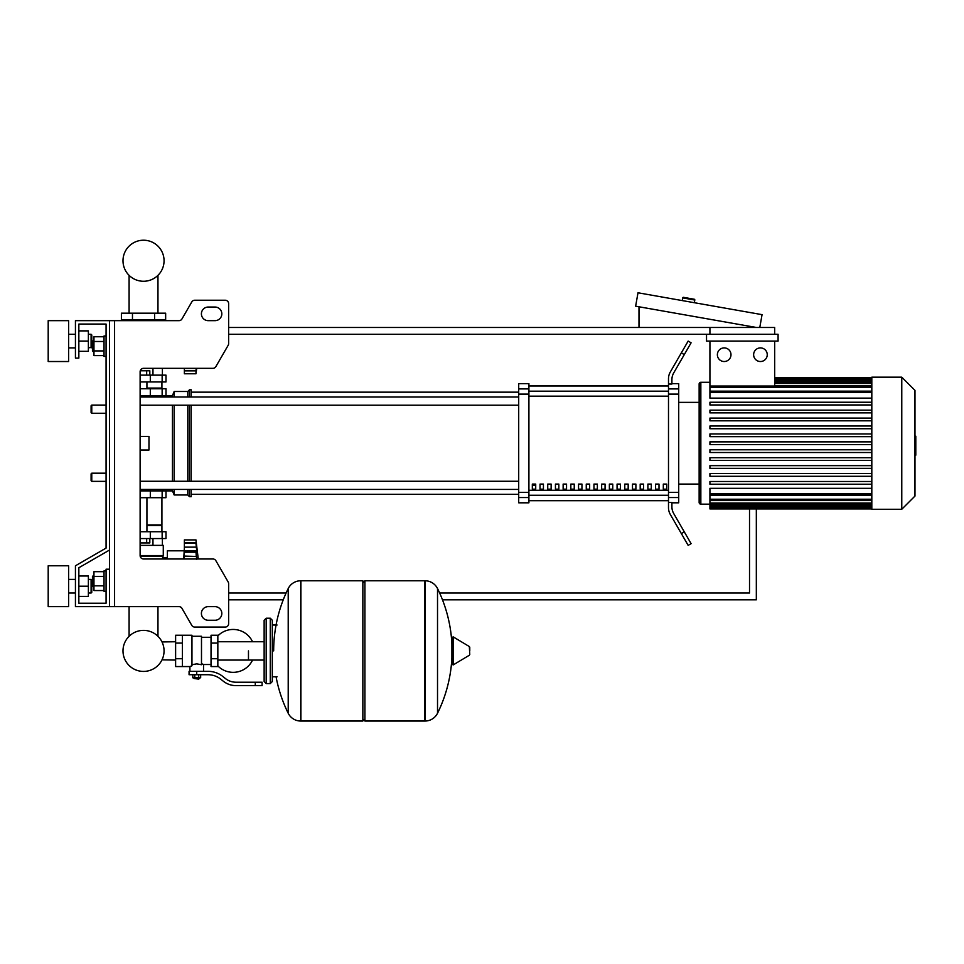 <?xml version="1.0" encoding="UTF-8"?>
<svg xmlns="http://www.w3.org/2000/svg" width="964" height="964" viewBox="0 0 964 964"><rect width="100%" height="100%" fill="white"/><g stroke="black" fill="none" stroke-linecap="round" stroke-linejoin="round"><path stroke-width="1.45" d="M114.583 320.663L114.583 606.645L109.486 606.645L109.486 320.663L179.015 320.663A3.41 3.41 0 0 0 181.955 318.964L191.788 301.937A3.41 3.41 0 0 1 194.74 300.238L225.239 300.238A3.41 3.41 0 0 1 228.637 303.648L228.637 343.582A3.41 3.41 0 0 1 228.179 345.281L215.864 366.621A3.41 3.41 0 0 1 212.911 368.332L143.528 368.332A3.41 3.41 0 0 0 140.117 371.73L140.117 555.577L163.278 555.577L162.169 558.975M114.583 606.645L179.015 606.645A3.41 3.41 0 0 1 181.955 608.344L191.788 625.371A3.41 3.41 0 0 0 194.74 627.07L225.239 627.07A3.41 3.41 0 0 0 228.637 623.66L228.637 583.726A3.41 3.41 0 0 0 228.179 582.015L215.864 560.687A3.41 3.41 0 0 0 212.911 558.975L143.528 558.975A3.41 3.41 0 0 1 140.117 555.577M208.212 307.046A6.808 6.808 0 0 0 201.404 313.854A6.808 6.808 0 0 0 208.212 320.663L215.02 320.663A6.808 6.808 0 0 0 221.828 313.854A6.808 6.808 0 0 0 215.02 307.046L208.212 307.046A6.808 6.808 0 0 0 201.404 313.854A6.808 6.808 0 0 0 208.212 320.663M215.02 606.645A6.808 6.808 0 0 1 221.828 613.453A6.808 6.808 0 0 1 215.02 620.262L208.212 620.262A6.808 6.808 0 0 1 201.404 613.453A6.808 6.808 0 0 1 208.212 606.645L215.02 606.645A6.808 6.808 0 0 1 221.828 613.453A6.808 6.808 0 0 1 215.02 620.262M179.015 320.663A3.41 3.41 0 0 0 181.955 318.964L191.788 301.937A3.41 3.41 0 0 1 194.74 300.238L225.239 300.238A3.41 3.41 0 0 1 228.637 303.648L228.637 343.582A3.41 3.41 0 0 1 228.179 345.281L215.864 366.621A3.41 3.41 0 0 1 212.911 368.332M109.486 320.663L75.433 320.663L75.433 358.114L78.843 358.114L78.843 324.073L106.076 324.073L106.076 335.99L104.028 335.99L104.028 356.415L106.076 356.415L106.076 405.097L91.773 405.097L91.773 413.267L91.098 412.592L91.098 405.772L91.773 405.097M93.134 340.75L92.46 341.437L92.46 350.968L93.134 351.643L93.134 340.75L93.954 340.75M104.028 336.761L93.954 336.761L93.954 355.632L104.028 355.632M104.028 341.485L93.954 341.485M104.028 350.92L93.954 350.92M106.076 591.318L104.028 591.318L104.028 570.893L106.076 570.893M93.134 575.665L93.134 586.558L92.46 585.871L92.46 576.339L93.954 575.665M104.028 590.546L93.954 590.546L93.954 571.676L104.028 571.676M104.028 585.823L93.954 585.823M104.028 576.388L93.954 576.388M208.212 606.645A6.808 6.808 0 0 0 201.404 613.453A6.808 6.808 0 0 0 208.212 620.262M179.015 606.645A3.41 3.41 0 0 1 181.955 608.344L191.788 625.371M194.74 627.07L225.239 627.07M228.637 623.66L228.637 583.726M228.179 582.015L215.864 560.687M215.02 307.046A6.808 6.808 0 0 1 221.828 313.854A6.808 6.808 0 0 1 215.02 320.663M78.843 324.073L106.076 324.073L78.843 324.073L106.076 324.073L106.076 548.094L75.433 565.784L75.433 606.645L109.486 606.645M109.486 569.194L106.076 569.194L106.076 603.235L78.843 603.235L78.843 567.748L109.486 550.058M91.773 473.191L91.098 473.866L91.098 480.675L91.773 481.361L91.773 473.191L106.076 473.191L106.076 413.267L106.076 473.191M749.522 508.932L749.522 593.029L439.632 593.029M228.637 334.279L778.093 334.279L778.093 341.087L706.528 341.087L706.528 334.279M286.103 593.029L228.637 593.029M442.488 599.837L756.33 599.837L756.33 508.932M228.637 599.837L283.247 599.837M228.637 327.471L774.682 327.471L774.682 334.279M694.249 299.238L683.512 297.346L694.249 299.238A0.687 0.687 0 0 1 694.803 300.033L694.321 302.708M683.512 297.346A0.687 0.687 0 0 0 682.729 297.9L682.259 300.587M638.987 327.471L638.987 306.781M756.33 327.471L635.638 306.19L637.999 292.779L762.054 314.65L759.789 327.471M175.617 660.063L162 659.846A20.533 20.533 0 0 1 122.994 650.905A20.533 20.533 0 0 1 143.528 630.372A20.533 20.533 0 0 1 164.061 650.905A20.533 20.533 0 0 1 143.528 671.426A20.533 20.533 0 0 1 122.994 650.905A20.533 20.533 0 0 0 162 659.846A20.533 20.533 0 0 1 122.994 650.905A20.533 20.533 0 0 1 129.092 636.3A20.533 20.533 0 0 0 122.994 650.905A20.533 20.533 0 0 1 129.092 636.3L129.092 606.645M248.471 650.905L248.471 660.063L248.471 650.905M157.963 606.645L157.963 636.3A20.533 20.533 0 0 1 162 641.952A20.533 20.533 0 0 0 157.963 636.3A20.533 20.533 0 0 1 162 641.952L175.617 641.747M217.84 665.907A21.449 21.449 0 0 0 252.556 660.063M252.556 641.747A21.449 21.449 0 0 0 217.84 635.891M182.425 635.24L191.957 635.24L191.957 665.787L189.92 666.558L175.617 666.558L175.617 635.24L182.425 635.24L182.425 666.558M211.032 664.521L203.537 664.521L203.537 671.33M211.032 643.072L211.032 666.558L217.84 666.558L217.84 635.24L211.032 635.24L211.032 643.072L217.84 643.072M211.032 637.288L201.488 637.288M201.488 663.618L203.537 664.521M191.957 664.714L196.728 663.859L201.488 664.714L201.488 636.264L191.957 636.264M199.452 678.475L194.005 678.475L198.765 679.162L199.452 677.8M198.692 674.728L198.692 677.8L200.657 677.8L200.657 674.728M192.8 674.728L192.8 677.8L198.692 677.8M194.764 674.728L194.764 677.8M255.279 685.621L262.1 685.621L262.1 682.223L255.279 682.223L255.279 685.621L235.987 685.621A20.425 20.425 0 0 1 223.226 681.15L220.804 679.21A20.425 20.425 0 0 0 208.043 674.728L189.065 674.728L189.065 671.33L196.728 671.33L196.728 674.728M196.728 671.33L208.043 671.33A23.835 23.835 0 0 1 222.925 676.547L225.359 678.487A17.027 17.027 0 0 0 235.987 682.223L255.279 682.223M211.032 658.725L217.84 658.725M182.425 643.072L175.617 643.072M182.425 658.725L175.617 658.725M424.823 721.036L424.823 580.774L425.004 721.036A13.954 13.954 0 0 0 437.523 713.252L437.523 588.546A13.954 13.954 0 0 0 425.004 580.774L364.91 580.774L364.91 721.036L424.823 721.036M451.899 650.905L451.899 637.59L453.188 636.867L453.188 664.931L451.899 664.208L451.899 650.905M469.769 650.905L469.769 647.302L469.769 650.905M288.212 588.546A13.954 13.954 0 0 1 300.732 580.774L362.862 580.774L362.862 721.036L300.901 721.036L300.901 580.774L300.732 721.036A13.954 13.954 0 0 1 288.212 713.252L288.212 588.546A140.949 140.949 0 0 0 273.668 650.905M270.269 618.213L266.185 618.213L266.185 683.584L270.269 683.584L270.269 618.213L272.306 620.262L272.306 625.021L277.078 625.021M277.078 676.776L272.306 676.776L272.306 681.536L272.306 620.262M106.076 548.094L106.076 405.097M106.076 603.235L78.843 603.235L106.076 603.235L78.843 603.235L78.843 596.427L88.375 596.427L88.375 576.002L78.843 576.002L78.843 567.748L78.843 596.427M140.117 490.893L166.001 490.893L166.001 497.701L140.117 497.701M150.3 497.701L150.336 489.531L140.117 489.531M146.673 538.551L146.673 542.913L149.818 542.913L149.818 538.551M146.673 542.913L140.383 542.913L140.383 538.551M184.377 548.082L183.702 558.975M183.702 550.806L167.362 550.806L167.362 558.975M184.377 558.975L184.377 550.709L196.704 550.709L195.957 552.167L196.704 559.409M184.377 552.167L195.957 552.167L196.704 550.709L195.957 543.202L196.367 544.298L195.957 543.202L184.377 543.202L184.377 539.912L195.957 539.912L196.367 544.298M196.62 549.227L196.511 548.263L196.62 549.227M184.377 550.709L184.377 543.202M184.377 556.083L196.439 556.457M196.234 555.385L196.138 554.71L196.234 555.385M140.117 545.359L163.278 545.359L163.278 555.577M140.19 556.252L162.591 556.252M167.362 557.674L162.591 557.674M162.398 545.359L162.398 538.551M152.963 545.359L152.963 538.551M161.916 497.701L161.916 524.934L146.926 524.934M161.229 524.934L161.916 525.621L161.916 531.742M140.117 538.551L166.001 538.551L166.001 531.742L140.117 531.742M146.926 525.621L161.916 525.621M184.377 539.912L195.957 539.912L198.259 558.975M196.234 555.421L196.355 556.023M196.536 557.096L196.632 558.011M161.229 388.757L161.916 388.07L161.916 381.949M146.926 388.07L161.916 388.07M140.117 375.141L166.001 375.141L166.001 381.949L140.117 381.949M140.117 396.927L150.336 396.927L150.336 395.565L172.46 395.565L174.171 391.48L187.787 391.48L189.486 389.781L191.185 389.781L191.185 397.011M140.262 370.779L149.818 370.779L149.818 375.141M146.673 370.779L146.673 375.141M140.383 370.779L140.383 375.141M196.138 368.332L195.957 373.779L184.377 373.779L184.377 368.332M184.377 370.489L195.957 370.489L196.367 369.393M196.367 370.863L184.377 370.863M154.589 313.18L165.651 313.18L165.651 319.988L121.392 319.988L121.392 313.18L154.589 313.18L154.589 319.988M132.466 319.988L132.466 313.18M152.963 368.332L152.963 375.141M162.398 368.332L162.398 375.141M124.657 320.663L124.657 319.988M134.092 320.663L134.092 319.988M162.398 320.663L162.398 319.988M152.963 320.663L152.963 319.988M163.278 368.332L143.528 368.332M166.001 395.565L166.001 388.757L140.117 388.757M140.117 395.565L150.3 395.565L150.3 388.757M164.061 260.75A20.533 20.533 0 0 0 143.528 240.217A20.533 20.533 0 0 0 122.994 260.75A20.533 20.533 0 0 0 143.528 281.271A20.533 20.533 0 0 0 164.061 260.75M914.981 436.174L915.8 436.174L915.8 450.284L914.981 450.284M915.8 448.585L914.981 448.585M915.8 450.284L915.8 455.177L914.981 455.177M915.8 455.177L914.981 455.466M871.817 443.223L871.817 377.177L901.774 377.177L901.774 509.269L871.817 509.269L871.817 443.223M901.774 509.269L914.981 496.062L914.981 390.384L901.774 377.177M699.141 383.985A1.699 1.699 0 0 1 700.84 382.286L700.84 504.172A1.699 1.699 0 0 1 699.141 502.461L699.141 383.985L699.141 402.374L678.716 402.374M871.817 398.132L709.926 398.132L709.926 341.087M724.181 347.896A6.808 6.808 0 0 1 730.989 354.704A6.808 6.808 0 0 1 724.181 361.524A6.808 6.808 0 0 1 717.373 354.704A6.808 6.808 0 0 1 724.181 347.896M760.439 347.896A6.808 6.808 0 0 1 767.248 354.704A6.808 6.808 0 0 1 760.439 361.524A6.808 6.808 0 0 1 753.631 354.704A6.808 6.808 0 0 1 760.439 347.896M774.682 341.087L774.682 386.046L709.926 386.046M709.926 334.279L709.926 327.471M871.817 493.917L709.926 493.917L709.926 488.326L871.817 488.326M871.817 444.585L709.926 444.585L709.926 441.861L871.817 441.861M871.817 484.217L709.926 484.217L709.926 481.494L871.817 481.494M871.817 476.288L709.926 476.288L709.926 473.565L871.817 473.565M871.817 468.359L709.926 468.359L709.926 465.636L871.817 465.636M871.817 460.443L709.926 460.443L709.926 457.719L871.817 457.719M871.817 452.514L709.926 452.514L709.926 449.79L871.817 449.79M871.817 433.945L709.926 433.945L709.926 436.668L871.817 436.668M871.817 426.016L709.926 426.016L709.926 428.739L871.817 428.739M871.817 418.087L709.926 418.087L709.926 420.81L871.817 420.81M871.817 410.158L709.926 410.158L709.926 412.881L871.817 412.881M871.817 402.241L709.926 402.241L709.926 404.964L871.817 404.964M709.926 493.917L709.926 508.932L871.817 508.932M678.716 484.085L699.141 484.085L699.141 502.461M663.304 484.085L666.702 484.085L666.702 489.182L663.304 489.182L663.304 484.085M655.592 484.085L659.002 484.085L659.002 489.182L655.592 489.182L655.592 484.085M647.892 484.085L651.29 484.085L651.29 489.182L647.892 489.182L647.892 484.085M640.192 484.085L643.591 484.085L643.591 489.182L640.192 489.182L640.192 484.085M632.48 484.085L635.891 484.085L635.891 489.182L632.48 489.182L632.48 484.085M624.78 484.085L628.179 484.085L628.179 489.182L624.78 489.182L624.78 484.085M617.068 484.085L620.479 484.085L620.479 489.182L617.068 489.182L617.068 484.085M609.369 484.085L612.767 484.085L612.767 489.182L609.369 489.182L609.369 484.085M601.657 484.085L605.067 484.085L605.067 489.182L601.657 489.182L601.657 484.085M593.957 484.085L597.367 484.085L597.367 489.182L593.957 489.182L593.957 484.085M586.257 484.085L589.655 484.085L589.655 489.182L586.257 489.182L586.257 484.085M578.545 484.085L581.955 484.085L581.955 489.182L578.545 489.182L578.545 484.085M570.845 484.085L574.243 484.085L574.243 489.182L570.845 489.182L570.845 484.085M563.133 484.085L566.543 484.085L566.543 489.182L563.133 489.182L563.133 484.085M555.433 484.085L558.843 484.085L558.843 489.182L555.433 489.182L555.433 484.085M547.733 484.085L551.131 484.085L551.131 489.182L547.733 489.182L547.733 484.085M540.021 484.085L543.431 484.085L543.431 489.182L540.021 489.182L540.021 484.085M532.321 484.085L535.719 484.085L535.719 489.182L532.321 489.182L532.321 484.085M668.498 385.986L528.911 385.986M528.911 500.461L668.498 500.461M668.498 388.914L668.498 394.119L678.716 394.119L678.716 388.914L668.498 388.914L668.498 384.046L671.908 384.046L671.908 379.696A13.617 13.617 0 0 1 673.728 372.887A13.617 13.617 0 0 0 671.908 379.696M678.716 394.119L678.716 492.327L668.498 492.327L668.498 394.119M668.498 492.327L668.498 497.545L678.716 497.545L678.716 492.327M678.716 497.545L678.716 502.81L671.908 502.81M670.317 514.475A13.617 13.617 0 0 1 668.498 507.667L668.498 502.401L668.498 507.667A13.617 13.617 0 0 0 670.317 514.475L681.343 533.562L684.295 531.863L673.728 513.559A13.617 13.617 0 0 1 671.908 506.751L671.908 502.401L668.498 502.401L668.498 497.545M671.908 383.648L678.716 383.648L678.716 388.914M518.704 388.914L518.704 383.648L528.911 383.648L528.911 388.914L518.704 388.914L518.704 394.119L528.911 394.119L528.911 388.914M528.911 394.119L528.911 492.327L518.704 492.327L518.704 497.545L528.911 497.545L528.911 492.327M528.911 497.545L528.911 502.81L518.704 502.81L518.704 497.545M518.704 492.327L518.704 394.119M528.911 385.757L668.498 385.757M528.911 500.702L668.498 500.702M684.295 531.863L691.104 543.66L688.151 545.359L681.343 533.562M684.295 354.583L691.104 342.798L688.151 341.087L681.343 352.884L684.295 354.583L673.728 372.887M668.498 378.78L668.498 384.046L668.498 378.78A13.617 13.617 0 0 1 670.317 371.971L681.343 352.884M673.728 513.559A13.617 13.617 0 0 1 671.908 506.751M140.117 405.181L518.704 405.181M140.117 397.011L518.704 397.011M535.719 489.182L535.719 484.085M532.321 485.35L535.719 485.35M166.001 490.893L172.46 490.893L174.171 494.978L187.787 494.978L189.486 496.677L191.185 496.677L191.185 489.435M163.952 395.565L162.506 397.011M162.506 489.435L163.952 490.893M172.46 490.893L172.46 489.435M172.46 481.265L172.46 405.181M172.46 397.011L172.46 395.565M140.117 436.415L148.974 436.415L148.974 450.031L140.117 450.031M191.185 481.265L191.185 405.181M189.486 496.677L189.486 489.435M189.486 481.265L189.486 405.181M189.486 397.011L189.486 389.781M187.787 494.978L187.787 489.435M187.787 481.265L187.787 405.181M187.787 397.011L187.787 391.48M174.171 494.978L174.171 489.435M174.171 481.265L174.171 405.181M174.171 397.011L174.171 391.48M48.2 361.524L48.2 320.663L68.625 320.663L68.625 361.524L48.2 361.524M91.098 347.896L91.098 334.279L91.773 334.966L91.773 347.221L88.375 347.896M48.2 586.22L48.2 606.645L68.625 606.645L68.625 565.784L48.2 565.784L48.2 586.22M91.098 593.029L91.773 592.342L91.773 580.087L91.098 579.4L91.098 593.029L88.375 593.029M78.843 586.22L88.375 586.22M78.843 330.881L88.375 330.881L88.375 351.306L78.843 351.306M78.843 341.087L88.375 341.087M106.076 324.073L106.076 335.99L106.076 324.073M78.843 576.002L78.843 567.748M682.729 297.9L694.803 300.033M425.004 721.036L425.004 580.774M469.769 654.508L469.36 646.567L453.188 636.867M300.732 580.774L300.732 721.036M162.145 497.701L162.145 490.893M184.377 547.142L196.367 547.142M184.377 542.828L196.367 542.828M150.3 531.742L150.3 538.551M162.145 531.742L162.145 538.551M150.3 381.949L150.3 375.141M162.145 381.949L162.145 375.141M162.145 388.757L162.145 395.565M915.8 443.235L914.981 443.235M915.8 437.873L914.981 437.873M871.817 379.37L774.682 379.37M871.817 380.864L774.682 380.864M871.817 383.431L774.682 383.431M871.817 387.239L709.926 387.239M871.817 392.529L709.926 392.529M871.817 507.076L709.926 507.076M871.817 505.594L709.926 505.594M871.817 503.015L709.926 503.015M871.817 499.219L709.926 499.219M668.498 391.179L528.911 391.179M668.498 490.29L528.911 490.29M528.911 495.279L668.498 495.279M528.911 396.168L668.498 396.168M93.954 351.643L93.134 351.643M93.954 586.558L93.134 586.558M157.963 313.18L157.963 275.343M129.092 275.343L129.092 313.18M106.076 481.361L91.773 481.361M106.076 413.267L91.773 413.267M264.136 660.063L217.84 660.063M264.136 641.747L217.84 641.747M189.92 666.558L189.92 671.33M194.005 677.8L194.005 678.475M437.523 713.252A140.949 140.949 0 0 0 451.899 657.822M451.899 643.976A140.949 140.949 0 0 0 437.523 588.546M469.36 646.567L469.769 647.302M469.36 655.231L453.188 664.931M362.862 582.81L364.91 580.774M362.862 718.987L364.91 721.036M276.065 676.776A140.949 140.949 0 0 0 288.212 713.252M266.185 683.584L264.136 681.536L264.136 620.262L266.185 618.213M270.269 683.584L272.306 681.536M160.687 489.435L160.687 490.893M146.926 531.742L146.926 497.701M184.377 550.902L196.186 550.902M184.377 542.973L196.017 542.973M146.926 381.949L146.926 388.757M184.377 370.718L196.017 370.718M195.957 373.779L196.752 368.332M160.687 395.565L160.687 397.011M709.926 382.286L700.84 382.286M871.817 377.514L774.682 377.514M774.682 378.009L871.817 378.009M774.682 379.503L871.817 379.503M774.682 382.069L871.817 382.069M774.682 385.877L871.817 385.877M709.926 504.172L700.84 504.172M709.926 391.167L871.817 391.167M871.817 508.438L709.926 508.438M871.817 506.956L709.926 506.956M871.817 504.377L709.926 504.377M871.817 500.581L709.926 500.581M871.817 495.279L709.926 495.279M191.185 494.291L518.704 494.291M191.185 392.155L518.704 392.155M518.704 481.265L140.117 481.265M518.704 489.435L140.117 489.435M68.625 347.896L75.433 347.896M75.433 593.029L68.625 593.029M88.375 579.4L91.098 579.4M75.433 579.4L68.625 579.4M88.375 334.279L91.098 334.279M75.433 334.279L68.625 334.279"/></g></svg>
